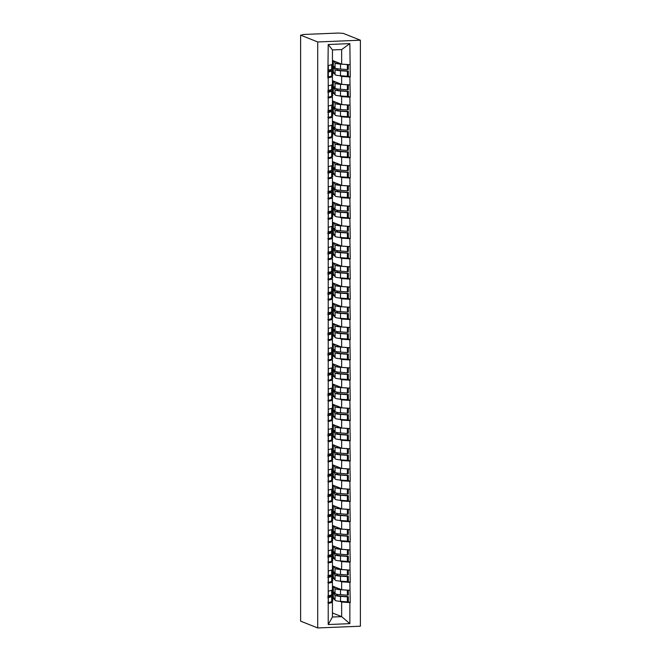 <?xml version="1.0" encoding="UTF-8"?>
<svg xmlns="http://www.w3.org/2000/svg" width="661" height="661" viewBox="0 0 661 661"><rect width="100%" height="100%" fill="white"/><g stroke="black" fill="none" stroke-linecap="round" stroke-linejoin="round"><path stroke-width="0.99" d="M301.747 35.091L303.11 34.488L338.333 33.05L343.299 33.389L360.385 40.205L360.385 626.207L317.701 627.95L317.701 41.957L360.385 40.205M332.45 60.465L341.654 64.134L341.654 49.558L349.867 43.618L328.22 44.502L327.848 77.891L332.45 76.825L331.07 76.271M349.867 43.618L350.247 76.973L348.033 76.089M339.754 75.684L341.654 76.445L350.247 76.973M349.867 76.99L350.247 97.192L348.033 96.308M339.754 95.903L341.654 96.663L350.247 97.192M349.867 97.2L350.247 117.402L348.033 116.518M339.754 116.121L341.654 116.881L350.247 117.402M349.867 117.418L350.247 137.62L348.033 136.736M339.754 136.331L341.654 137.091L350.247 137.62M349.867 137.637L350.247 157.839L348.033 156.954M339.754 156.55L341.654 157.31L350.247 157.839M349.867 157.847L350.247 178.049L348.033 177.165M339.754 176.768L341.654 177.528L350.247 178.049M349.867 178.065L350.247 198.267L348.033 197.383M339.754 196.986L341.654 197.738L350.247 198.267M349.867 198.283L350.247 218.485L348.033 217.601M339.754 217.196L341.654 217.956L350.247 218.485M349.867 218.494L350.247 238.695L348.033 237.82M339.754 237.415L341.654 238.175L350.247 238.695M349.867 238.712L350.247 258.914L348.033 258.03M339.754 257.633L341.654 258.385L350.247 258.914M349.867 258.93L350.247 279.132L348.033 278.248M339.754 277.843L341.654 278.603L350.247 279.132M349.867 279.149L350.247 299.342L348.033 298.466M339.754 298.061L341.654 298.822L350.247 299.342M349.867 299.359L350.247 319.56L348.033 318.676M339.754 318.28L341.654 319.04L350.247 319.56M349.867 319.577L350.247 339.779L348.033 338.895M339.754 338.49L341.654 339.25L350.247 339.779M349.867 339.795L350.247 359.989L348.033 359.113M339.754 358.708L341.654 359.468L350.247 359.989M349.867 360.005L350.247 380.207L348.033 379.323M339.754 378.927L341.654 379.687L350.247 380.207M349.867 380.224L350.247 400.426L348.033 399.541M339.754 399.137L341.654 399.897L350.247 400.426M349.867 400.442L350.247 420.636L348.033 419.76M339.754 419.355L341.654 420.115L350.247 420.636M349.867 420.652L350.247 440.854L348.033 439.97M339.754 439.573L341.654 440.333L350.247 440.854M349.867 440.87L350.247 461.072L348.033 460.188M339.754 459.783L341.654 460.543L350.247 461.072M349.867 461.089L350.247 481.291L348.033 480.407M339.754 480.002L341.654 480.762L350.247 481.291M349.867 481.299L350.247 501.501L348.033 500.617M339.754 500.22L341.654 500.98L350.247 501.501M349.867 501.517L350.247 521.719L348.033 520.835M339.754 520.438L341.654 521.19L350.247 521.719M349.867 521.736L350.247 541.937L348.033 541.053M339.754 540.648L341.654 541.409L350.247 541.937M349.867 541.946L350.247 562.147L348.033 561.263M339.754 560.867L341.654 561.627L350.247 562.147M349.867 562.164L350.247 582.366L348.033 581.482M339.754 581.085L341.654 581.837L350.247 582.366M349.867 582.382L350.247 602.584L348.033 601.7M339.754 601.295L341.654 602.055L350.247 602.584M349.867 602.592L349.867 623.654L328.22 624.538L328.22 603.485L332.45 602.435L331.07 601.882M328.22 77.874L328.22 603.485M332.698 72.875L334.449 73.569M331.896 76.602L331.896 76.048M332.45 80.675L341.654 84.352L341.654 76.445M332.45 76.825L332.45 84.732L328.22 85.781M341.654 84.352L349.867 84.889M332.698 93.085L334.449 93.788M331.896 96.82L331.896 96.258M332.45 100.893L341.654 104.57L341.654 96.663M328.22 98.084L332.45 97.043L331.07 96.489M332.45 97.043L332.45 104.942L328.22 105.991M341.654 104.57L349.867 105.107M332.698 113.304L334.449 114.006M331.896 117.038L331.896 116.476M332.45 121.112L341.654 124.78L341.654 116.881M328.22 118.302L332.45 117.253L331.07 116.708M332.45 117.253L332.45 125.16L328.22 126.21M341.654 124.78L349.867 125.326M332.698 133.522L334.449 134.216M331.896 137.248L331.896 136.695M332.45 141.322L341.654 144.999L341.654 137.091M328.22 138.521L332.45 137.471L331.07 136.918M332.45 137.471L332.45 145.379L328.22 146.428M341.654 144.999L349.867 145.536M332.698 153.732L334.449 154.434M331.896 157.467L331.896 156.905M332.45 161.54L341.654 165.217L341.654 157.31M328.22 158.739L332.45 157.69L331.07 157.136M332.45 157.69L332.45 165.589L328.22 166.638M341.654 165.217L349.867 165.754M332.698 173.95L334.449 174.653M331.896 177.685L331.896 177.123M332.45 181.758L341.654 185.427L341.654 177.528M328.22 178.949L332.45 177.9L331.07 177.355M332.45 177.9L332.45 185.807L328.22 186.856M341.654 185.427L349.867 185.972M332.698 194.169L334.449 194.863M331.896 197.895L331.896 197.342M332.45 201.969L341.654 205.645L341.654 197.738M328.22 199.168L332.45 198.118L331.07 197.565M332.45 198.118L332.45 206.025L328.22 207.075M341.654 205.645L349.867 206.182M332.698 214.379L334.449 215.081M331.896 218.113L331.896 217.552M332.45 222.187L341.654 225.864L341.654 217.956M328.22 219.386L332.45 218.337L331.07 217.783M332.45 218.337L332.45 226.236L328.22 227.285M341.654 225.864L349.867 226.401M332.698 234.597L334.449 235.299M331.896 238.332L331.896 237.77M332.45 242.405L341.654 246.074L341.654 238.175M328.22 239.596L332.45 238.547L331.07 238.001M332.45 238.547L332.45 246.454L328.22 247.503M341.654 246.074L349.867 246.619M332.698 254.815L334.449 255.518M331.896 258.542L331.896 257.988M332.45 262.624L341.654 266.292L341.654 258.385M328.22 259.814L332.45 258.765L331.07 258.211M332.45 258.765L332.45 266.672L328.22 267.722M341.654 266.292L349.867 266.837M332.698 275.026L334.449 275.728M331.896 278.76L331.896 278.198M332.45 282.834L341.654 286.51L341.654 278.603M328.22 280.033L332.45 278.983L331.07 278.43M332.45 278.983L332.45 286.882L328.22 287.932M341.654 286.51L349.867 287.048M332.698 295.244L334.449 295.946M331.896 298.979L331.896 298.417M332.45 303.052L341.654 306.729L341.654 298.822M328.22 300.243L332.45 299.193L331.07 298.648M332.45 299.193L332.45 307.101L328.22 308.15M341.654 306.729L349.867 307.266M332.698 315.462L334.449 316.165M331.896 319.189L331.896 318.635M332.45 323.27L341.654 326.939L341.654 319.04M328.22 320.461L332.45 319.412L331.07 318.858M332.45 319.412L332.45 327.319L328.22 328.368M341.654 326.939L349.867 327.484M332.698 335.672L334.449 336.375M331.896 339.407L331.896 338.845M332.45 343.48L341.654 347.157L341.654 339.25M328.22 340.679L332.45 339.63L331.07 339.076M332.45 339.63L332.45 347.529L328.22 348.578M341.654 347.157L349.867 347.694M332.698 355.891L334.449 356.593M331.896 359.625L331.896 359.063M332.45 363.699L341.654 367.376L341.654 359.468M328.22 360.889L332.45 359.84L331.07 359.295M332.45 359.84L332.45 367.747L328.22 368.797M341.654 367.376L349.867 367.913M332.698 376.109L334.449 376.811M331.896 379.844L331.896 379.282M332.45 383.917L341.654 387.586L341.654 379.687M328.22 381.108L332.45 380.058L331.07 379.513M332.45 380.058L332.45 387.966L328.22 389.015M341.654 387.586L349.867 388.131M332.698 396.327L334.449 397.021M331.896 400.054L331.896 399.492M332.45 404.127L341.654 407.804L341.654 399.897M328.22 401.326L332.45 400.277L331.07 399.723M332.45 400.277L332.45 408.184L328.22 409.225M341.654 407.804L349.867 408.341M332.698 416.537L334.449 417.24M331.896 420.272L331.896 419.71M332.45 424.345L341.654 428.022L341.654 420.115M328.22 421.536L332.45 420.487L331.07 419.942M332.45 420.487L332.45 428.394L328.22 429.443M341.654 428.022L349.867 428.559M332.698 436.756L334.449 437.458M331.896 440.49L331.896 439.929M332.45 444.564L341.654 448.232L341.654 440.333M328.22 441.755L332.45 440.705L331.07 440.16M332.45 440.705L332.45 448.612L328.22 449.662M341.654 448.232L349.867 448.778M332.698 456.974L334.449 457.668M331.896 460.7L331.896 460.147M332.45 464.774L341.654 468.451L341.654 460.543M328.22 461.973L332.45 460.924L331.07 460.37M332.45 460.924L332.45 468.831L328.22 469.88M341.654 468.451L349.867 468.988M332.698 477.184L334.449 477.886M331.896 480.919L331.896 480.357M332.45 484.992L341.654 488.669L341.654 480.762M328.22 482.191L332.45 481.142L331.07 480.588M332.45 481.142L332.45 489.041L328.22 490.09M341.654 488.669L349.867 489.206M332.698 497.403L334.449 498.105M331.896 501.137L331.896 500.575M332.45 505.211L341.654 508.879L341.654 500.98M328.22 502.401L332.45 501.352L331.07 500.807M332.45 501.352L332.45 509.259L328.22 510.309M341.654 508.879L349.867 509.424M332.698 517.621L334.449 518.315M331.896 521.347L331.896 520.794M332.45 525.421L341.654 529.097L341.654 521.19M328.22 522.62L332.45 521.57L331.07 521.017M332.45 521.57L332.45 529.478L328.22 530.527M341.654 529.097L349.867 529.635M332.698 537.831L334.449 538.533M331.896 541.566L331.896 541.004M332.45 545.639L341.654 549.316L341.654 541.409M328.22 542.838L332.45 541.789L331.07 541.235M332.45 541.789L332.45 549.688L328.22 550.737M341.654 549.316L349.867 549.853M332.698 558.049L334.449 558.752M331.896 561.784L331.896 561.222M332.45 565.857L341.654 569.526L341.654 561.627M328.22 563.048L332.45 561.999L331.07 561.453M332.45 561.999L332.45 569.906L328.22 570.955M341.654 569.526L349.867 570.071M332.698 578.268L334.449 578.97M331.896 581.994L331.896 581.44M332.45 586.067L341.654 589.744L341.654 581.837M328.22 583.266L332.45 582.217L331.07 581.663M332.45 582.217L332.45 590.124L328.22 591.174M341.654 589.744L349.867 590.29M332.698 598.478L334.449 599.18M331.896 602.212L331.896 601.65M332.45 612.962L341.654 616.639L341.654 602.055M332.45 602.435L332.45 617.01L341.654 616.639L349.867 623.654M328.22 624.538L332.45 617.01M317.701 627.95L300.615 621.133L300.615 35.132L317.701 41.957M341.654 49.558L332.45 49.93L332.45 64.514L328.22 65.563M341.654 64.134L349.867 64.679M328.22 44.502L332.45 49.93M300.615 35.132L301.846 35.083M332.698 597.189L333.309 597.164L335.061 600.262L335.061 595.272L334.284 593.892L334.284 592.206L335.061 593.586A10.716 1.372 0 0 0 335.548 593.909A10.716 1.372 0 0 0 340.498 594.685L347.372 595.173L347.372 590.182L340.498 589.695A10.716 1.372 0 0 1 335.548 588.918A10.716 1.372 0 0 1 335.061 588.596L333.979 586.679M336.515 587.695L337.019 588.579A8.75 1.115 0 0 0 337.416 588.844A8.75 1.115 0 0 0 340.861 589.43M335.061 600.262A10.716 1.372 0 0 0 335.548 600.576A10.716 1.372 0 0 0 340.498 601.353L347.372 601.849L347.372 596.858L348.33 596.643L341.464 596.148A8.75 1.115 0 0 1 337.416 595.511A8.75 1.115 0 0 1 337.019 595.255L336.399 594.156M335.061 595.272A10.716 1.372 0 0 0 335.548 595.594A10.716 1.372 0 0 0 340.498 596.371L347.372 596.858M330.632 595.33L331.128 595.437A10.716 1.372 0 0 1 332.698 596.148A10.716 1.372 0 0 1 331.682 596.726L328.327 597.635L328.327 602.625L331.682 601.717L331.682 596.726M332.698 596.148L332.698 601.138A10.716 1.372 180 0 1 331.682 601.717M327.848 597.61L328.327 597.635M327.848 602.601L328.327 602.625M329.624 595.602A8.75 1.115 0 0 1 330.74 596.148A8.75 1.115 0 0 1 329.905 596.619L327.848 597.18M333.309 597.164L333.309 586.414M347.372 601.849L348.33 601.634L348.33 596.643M332.45 589.182A10.716 1.372 180 0 1 332.698 589.472A10.716 1.372 180 0 1 332.45 589.761M347.372 595.173L348.33 594.958L348.33 590.182M327.848 595.925L331.682 595.04A10.716 1.372 0 0 0 332.698 594.462L332.698 589.472M328.327 595.958L328.327 591.141M334.284 593.892L335.482 593.884M332.698 576.979L333.309 576.954L335.061 580.044L335.061 575.053L334.284 573.674L334.284 571.988L335.061 573.376A10.716 1.372 0 0 0 335.548 573.69A10.716 1.372 0 0 0 340.498 574.467L347.372 574.963L347.372 569.972L340.498 569.476A10.716 1.372 0 0 1 335.548 568.7A10.716 1.372 0 0 1 335.061 568.386L333.979 566.469M336.515 567.477L337.019 568.369A8.75 1.115 0 0 0 337.416 568.625A8.75 1.115 0 0 0 340.861 569.212M335.061 580.044A10.716 1.372 0 0 0 335.548 580.366A10.716 1.372 0 0 0 340.498 581.143L347.372 581.63L347.372 576.648L348.33 576.425L341.464 575.929A8.75 1.115 0 0 1 337.416 575.301A8.75 1.115 0 0 1 337.019 575.037L336.399 573.938M335.061 575.053A10.716 1.372 0 0 0 335.548 575.376A10.716 1.372 0 0 0 340.498 576.152L347.372 576.648M330.632 575.111L331.128 575.219A10.716 1.372 0 0 1 332.698 575.929A10.716 1.372 0 0 1 331.682 576.516L328.327 577.425L328.327 582.415L331.682 581.498L331.682 576.516M332.698 575.929L332.698 580.92A10.716 1.372 180 0 1 331.682 581.498M327.848 577.392L328.327 577.425M327.848 582.382L328.327 582.415M329.624 575.384A8.75 1.115 0 0 1 330.74 575.929A8.75 1.115 0 0 1 329.905 576.409L327.848 576.962M333.309 576.954L333.309 566.196M347.372 581.63L348.33 581.416L348.33 576.425M332.45 568.964A10.716 1.372 180 0 1 332.698 569.253A10.716 1.372 180 0 1 332.45 569.551M347.372 574.963L348.33 574.74L348.33 569.972M327.848 575.706L331.682 574.83A10.716 1.372 0 0 0 332.698 574.244L332.698 569.253M328.327 575.739L328.327 570.93M334.284 573.674L335.482 573.665M332.698 556.76L333.309 556.736L335.061 559.834L335.061 554.843L334.284 553.455L334.284 551.778L335.061 553.158A10.716 1.372 0 0 0 335.548 553.472A10.716 1.372 0 0 0 340.498 554.249L347.372 554.744L347.372 549.754L340.498 549.258A10.716 1.372 0 0 1 335.548 548.49A10.716 1.372 0 0 1 335.061 548.167L333.979 546.25M336.515 547.267L337.019 548.151A8.75 1.115 0 0 0 337.416 548.407A8.75 1.115 0 0 0 340.861 548.994M335.061 559.834A10.716 1.372 0 0 0 335.548 560.148A10.716 1.372 0 0 0 340.498 560.925L347.372 561.42L347.372 556.43L348.33 556.207L341.464 555.719A8.75 1.115 0 0 1 337.416 555.083A8.75 1.115 0 0 1 337.019 554.827L336.399 553.728M335.061 554.843A10.716 1.372 0 0 0 335.548 555.157A10.716 1.372 0 0 0 340.498 555.934L347.372 556.43M330.632 554.893L331.128 555A10.716 1.372 0 0 1 332.698 555.711A10.716 1.372 0 0 1 331.682 556.298L328.327 557.206L328.327 562.197L331.682 561.288L331.682 556.298M332.698 555.711L332.698 560.702A10.716 1.372 180 0 1 331.682 561.288M327.848 557.182L328.327 557.206M327.848 562.164L328.327 562.197M329.624 555.166A8.75 1.115 0 0 1 330.74 555.711A8.75 1.115 0 0 1 329.905 556.19L327.848 556.752M333.309 556.736L333.309 545.986M347.372 561.42L348.33 561.197L348.33 556.207M332.45 548.746A10.716 1.372 180 0 1 332.698 549.043A10.716 1.372 180 0 1 332.45 549.332M347.372 554.744L348.33 554.529L348.33 549.754M327.848 555.496L331.682 554.612A10.716 1.372 0 0 0 332.698 554.025L332.698 549.043M328.327 555.521L328.327 550.712M334.284 553.455L335.482 553.447M332.698 536.542L333.309 536.517L335.061 539.616L335.061 534.625L334.284 533.245L334.284 531.56L335.061 532.94A10.716 1.372 0 0 0 335.548 533.262A10.716 1.372 0 0 0 340.498 534.038L347.372 534.526L347.372 529.535L340.498 529.048A10.716 1.372 0 0 1 335.548 528.271A10.716 1.372 0 0 1 335.061 527.949L333.979 526.032M336.515 527.048L337.019 527.932A8.75 1.115 0 0 0 337.416 528.197A8.75 1.115 0 0 0 340.861 528.783M335.061 539.616A10.716 1.372 0 0 0 335.548 539.93A10.716 1.372 0 0 0 340.498 540.706L347.372 541.202L347.372 536.211L348.33 535.997L341.464 535.501A8.75 1.115 0 0 1 337.416 534.865A8.75 1.115 0 0 1 337.019 534.609L336.399 533.51M335.061 534.625A10.716 1.372 0 0 0 335.548 534.947A10.716 1.372 0 0 0 340.498 535.716L347.372 536.211M330.632 534.683L331.128 534.79A10.716 1.372 0 0 1 332.698 535.501A10.716 1.372 0 0 1 331.682 536.079L328.327 536.988L328.327 541.979L331.682 541.07L331.682 536.079M332.698 535.501L332.698 540.491A10.716 1.372 180 0 1 331.682 541.07M327.848 536.963L328.327 536.988M327.848 541.954L328.327 541.979M329.624 534.956A8.75 1.115 0 0 1 330.74 535.501A8.75 1.115 0 0 1 329.905 535.972L327.848 536.534M333.309 536.517L333.309 525.768M347.372 541.202L348.33 540.987L348.33 535.997M332.45 528.536A10.716 1.372 180 0 1 332.698 528.825A10.716 1.372 180 0 1 332.45 529.114M347.372 534.526L348.33 534.311L348.33 529.535M327.848 535.278L331.682 534.394A10.716 1.372 0 0 0 332.698 533.815L332.698 528.825M328.327 535.303L328.327 530.494M334.284 533.245L335.482 533.229M332.698 516.332L333.309 516.307L335.061 519.397L335.061 514.407L334.284 513.027L334.284 511.341L335.061 512.721A10.716 1.372 0 0 0 335.548 513.043A10.716 1.372 0 0 0 340.498 513.82L347.372 514.316L347.372 509.325L340.498 508.83A10.716 1.372 0 0 1 335.548 508.053A10.716 1.372 0 0 1 335.061 507.739L333.979 505.822M336.515 506.83L337.019 507.714A8.75 1.115 0 0 0 337.416 507.978A8.75 1.115 0 0 0 340.861 508.565M335.061 519.397A10.716 1.372 0 0 0 335.548 519.72A10.716 1.372 0 0 0 340.498 520.496L347.372 520.984L347.372 515.993L348.33 515.778L341.464 515.283A8.75 1.115 0 0 1 337.416 514.655A8.75 1.115 0 0 1 337.019 514.39L336.399 513.291M335.061 514.407A10.716 1.372 0 0 0 335.548 514.729A10.716 1.372 0 0 0 340.498 515.506L347.372 515.993M330.632 514.465L331.128 514.572A10.716 1.372 0 0 1 332.698 515.283A10.716 1.372 0 0 1 331.682 515.861L328.327 516.778L328.327 521.769L331.682 520.851L331.682 515.861M332.698 515.283L332.698 520.273A10.716 1.372 180 0 1 331.682 520.851M327.848 516.745L328.327 516.778M327.848 521.736L328.327 521.769M329.624 514.737A8.75 1.115 0 0 1 330.74 515.283A8.75 1.115 0 0 1 329.905 515.762L327.848 516.315M333.309 516.307L333.309 505.549M347.372 520.984L348.33 520.769L348.33 515.778M332.45 508.317A10.716 1.372 180 0 1 332.698 508.606A10.716 1.372 180 0 1 332.45 508.904M347.372 514.316L348.33 514.093L348.33 509.325M327.848 515.059L331.682 514.184A10.716 1.372 0 0 0 332.698 513.597L332.698 508.606M328.327 515.093L328.327 510.284M334.284 513.027L335.482 513.019M332.698 496.114L333.309 496.089L335.061 499.187L335.061 494.197L334.284 492.809L334.284 491.131L335.061 492.511A10.716 1.372 0 0 0 335.548 492.825A10.716 1.372 0 0 0 340.498 493.602L347.372 494.098L347.372 489.107L340.498 488.611A10.716 1.372 0 0 1 335.548 487.843A10.716 1.372 0 0 1 335.061 487.521L333.979 485.604M336.515 486.612L337.019 487.504A8.75 1.115 0 0 0 337.416 487.76A8.75 1.115 0 0 0 340.861 488.347M335.061 499.187A10.716 1.372 0 0 0 335.548 499.501A10.716 1.372 0 0 0 340.498 500.278L347.372 500.774L347.372 495.783L348.33 495.56L341.464 495.072A8.75 1.115 0 0 1 337.416 494.436A8.75 1.115 0 0 1 337.019 494.172L336.399 493.081M335.061 494.197A10.716 1.372 0 0 0 335.548 494.511A10.716 1.372 0 0 0 340.498 495.287L347.372 495.783M330.632 494.246L331.128 494.354A10.716 1.372 0 0 1 332.698 495.064A10.716 1.372 0 0 1 331.682 495.651L328.327 496.56L328.327 501.55L331.682 500.641L331.682 495.651M332.698 495.064L332.698 500.055A10.716 1.372 180 0 1 331.682 500.641M327.848 496.527L328.327 496.56M327.848 501.517L328.327 501.55M329.624 494.519A8.75 1.115 0 0 1 330.74 495.064A8.75 1.115 0 0 1 329.905 495.543L327.848 496.105M333.309 496.089L333.309 485.339M347.372 500.774L348.33 500.551L348.33 495.56M332.45 488.099A10.716 1.372 180 0 1 332.698 488.396A10.716 1.372 180 0 1 332.45 488.686M347.372 494.098L348.33 493.874L348.33 489.107M327.848 494.849L331.682 493.965A10.716 1.372 0 0 0 332.698 493.379L332.698 488.396M328.327 494.874L328.327 490.065M334.284 492.809L335.482 492.8M332.698 475.895L333.309 475.87L335.061 478.969L335.061 473.978L334.284 472.598L334.284 470.913L335.061 472.293A10.716 1.372 0 0 0 335.548 472.615A10.716 1.372 0 0 0 340.498 473.392L347.372 473.879L347.372 468.889L340.498 468.401A10.716 1.372 0 0 1 335.548 467.624A10.716 1.372 0 0 1 335.061 467.302L333.979 465.385M336.515 466.402L337.019 467.286A8.75 1.115 0 0 0 337.416 467.55A8.75 1.115 0 0 0 340.861 468.137M335.061 478.969A10.716 1.372 0 0 0 335.548 479.283A10.716 1.372 0 0 0 340.498 480.06L347.372 480.555L347.372 475.565L348.33 475.35L341.464 474.854A8.75 1.115 0 0 1 337.416 474.218A8.75 1.115 0 0 1 337.019 473.962L336.399 472.863M335.061 473.978A10.716 1.372 0 0 0 335.548 474.301A10.716 1.372 0 0 0 340.498 475.069L347.372 475.565M330.632 474.036L331.128 474.135A10.716 1.372 0 0 1 332.698 474.854A10.716 1.372 0 0 1 331.682 475.433L328.327 476.341L328.327 481.332L331.682 480.423L331.682 475.433M332.698 474.854L332.698 479.836A10.716 1.372 180 0 1 331.682 480.423M327.848 476.317L328.327 476.341M327.848 481.307L328.327 481.332M329.624 474.309A8.75 1.115 0 0 1 330.74 474.854A8.75 1.115 0 0 1 329.905 475.325L327.848 475.887M333.309 475.87L333.309 465.121M347.372 480.555L348.33 480.34L348.33 475.35M332.45 467.889A10.716 1.372 180 0 1 332.698 468.178A10.716 1.372 180 0 1 332.45 468.467M347.372 473.879L348.33 473.664L348.33 468.889M327.848 474.631L331.682 473.747A10.716 1.372 0 0 0 332.698 473.169L332.698 468.178M328.327 474.656L328.327 469.847M334.284 472.598L335.482 472.582M332.698 455.685L333.309 455.66L335.061 458.751L335.061 453.76L334.284 452.38L334.284 450.695L335.061 452.074A10.716 1.372 0 0 0 335.548 452.397A10.716 1.372 0 0 0 340.498 453.173L347.372 453.669L347.372 448.679L340.498 448.183A10.716 1.372 0 0 1 335.548 447.406A10.716 1.372 0 0 1 335.061 447.092L333.979 445.175M336.515 446.183L337.019 447.067A8.75 1.115 0 0 0 337.416 447.332A8.75 1.115 0 0 0 340.861 447.918M335.061 458.751A10.716 1.372 0 0 0 335.548 459.073A10.716 1.372 0 0 0 340.498 459.849L347.372 460.337L347.372 455.346L348.33 455.132L341.464 454.636A8.75 1.115 0 0 1 337.416 454.008A8.75 1.115 0 0 1 337.019 453.743L336.399 452.645M335.061 453.76A10.716 1.372 0 0 0 335.548 454.082A10.716 1.372 0 0 0 340.498 454.859L347.372 455.346M330.632 453.818L331.128 453.925A10.716 1.372 0 0 1 332.698 454.636A10.716 1.372 0 0 1 331.682 455.214L328.327 456.131L328.327 461.114L331.682 460.205L331.682 455.214M332.698 454.636L332.698 459.626A10.716 1.372 180 0 1 331.682 460.205M327.848 456.098L328.327 456.131M327.848 461.089L328.327 461.114M329.624 454.09A8.75 1.115 0 0 1 330.74 454.636A8.75 1.115 0 0 1 329.905 455.115L327.848 455.669M333.309 455.66L333.309 444.903M347.372 460.337L348.33 460.122L348.33 455.132M332.45 447.671A10.716 1.372 180 0 1 332.698 447.96A10.716 1.372 180 0 1 332.45 448.257M347.372 453.669L348.33 453.446L348.33 448.67M327.848 454.413L331.682 453.537A10.716 1.372 0 0 0 332.698 452.95L332.698 447.96M328.327 454.446L328.327 449.637M334.284 452.38L335.482 452.372M332.698 435.467L333.309 435.442L335.061 438.532L335.061 433.55L334.284 432.162L334.284 430.476L335.061 431.864A10.716 1.372 0 0 0 335.548 432.178A10.716 1.372 0 0 0 340.498 432.955L347.372 433.451L347.372 428.46L340.498 427.964A10.716 1.372 0 0 1 335.548 427.188A10.716 1.372 0 0 1 335.061 426.874L333.979 424.957M336.515 425.965L337.019 426.857A8.75 1.115 0 0 0 337.416 427.113A8.75 1.115 0 0 0 340.861 427.7M335.061 438.532A10.716 1.372 0 0 0 335.548 438.854A10.716 1.372 0 0 0 340.498 439.631L347.372 440.127L347.372 435.136L348.33 434.913L341.464 434.426A8.75 1.115 0 0 1 337.416 433.79A8.75 1.115 0 0 1 337.019 433.525L336.399 432.434M335.061 433.55A10.716 1.372 0 0 0 335.548 433.864A10.716 1.372 0 0 0 340.498 434.641L347.372 435.136M330.632 433.599L331.128 433.707A10.716 1.372 0 0 1 332.698 434.417A10.716 1.372 0 0 1 331.682 435.004L328.327 435.913L328.327 440.904L331.682 439.995L331.682 435.004M332.698 434.417L332.698 439.408A10.716 1.372 180 0 1 331.682 439.995M327.848 435.88L328.327 435.913M327.848 440.87L328.327 440.904M329.624 433.872A8.75 1.115 0 0 1 330.74 434.417A8.75 1.115 0 0 1 329.905 434.897L327.848 435.459M333.309 435.442L333.309 424.692M347.372 440.127L348.33 439.904L348.33 434.913M332.45 427.452A10.716 1.372 180 0 1 332.698 427.75A10.716 1.372 180 0 1 332.45 428.039M347.372 433.451L348.33 433.228L348.33 428.46M327.848 434.203L331.682 433.319A10.716 1.372 0 0 0 332.698 432.732L332.698 427.75M328.327 434.227L328.327 429.419M334.284 432.162L335.482 432.154M332.698 415.248L333.309 415.224L335.061 418.322L335.061 413.332L334.284 411.952L334.284 410.266L335.061 411.646A10.716 1.372 0 0 0 335.548 411.968A10.716 1.372 0 0 0 340.498 412.737L347.372 413.232L347.372 408.242L340.498 407.754A10.716 1.372 0 0 1 335.548 406.978A10.716 1.372 0 0 1 335.061 406.655L333.979 404.739M336.515 405.755L337.019 406.639A8.75 1.115 0 0 0 337.416 406.903A8.75 1.115 0 0 0 340.861 407.49M335.061 418.322A10.716 1.372 0 0 0 335.548 418.636A10.716 1.372 0 0 0 340.498 419.413L347.372 419.909L347.372 414.918L348.33 414.703L341.464 414.207A8.75 1.115 0 0 1 337.416 413.571A8.75 1.115 0 0 1 337.019 413.315L336.399 412.216M335.061 413.332A10.716 1.372 0 0 0 335.548 413.646A10.716 1.372 0 0 0 340.498 414.422L347.372 414.918M330.632 413.389L331.128 413.489A10.716 1.372 0 0 1 332.698 414.207A10.716 1.372 0 0 1 331.682 414.786L328.327 415.695L328.327 420.685L331.682 419.776L331.682 414.786M332.698 414.207L332.698 419.19A10.716 1.372 180 0 1 331.682 419.776M327.848 415.67L328.327 415.695M327.848 420.66L328.327 420.685M329.624 413.662A8.75 1.115 0 0 1 330.74 414.207A8.75 1.115 0 0 1 329.905 414.678L327.848 415.24M333.309 415.224L333.309 404.474M347.372 419.909L348.33 419.685L348.33 414.703M332.45 407.234A10.716 1.372 180 0 1 332.698 407.531A10.716 1.372 180 0 1 332.45 407.82M347.372 413.232L348.33 413.018L348.33 408.242M327.848 413.984L331.682 413.1A10.716 1.372 0 0 0 332.698 412.522L332.698 407.531M328.327 414.009L328.327 409.2M334.284 411.952L335.482 411.935M332.698 395.038L333.309 395.014L335.061 398.104L335.061 393.113L334.284 391.733L334.284 390.048L335.061 391.428A10.716 1.372 0 0 0 335.548 391.75A10.716 1.372 0 0 0 340.498 392.527L347.372 393.014L347.372 388.032L340.498 387.536A10.716 1.372 0 0 1 335.548 386.759A10.716 1.372 0 0 1 335.061 386.445L333.979 384.52M336.515 385.537L337.019 386.421A8.75 1.115 0 0 0 337.416 386.685A8.75 1.115 0 0 0 340.861 387.272M335.061 398.104A10.716 1.372 0 0 0 335.548 398.426A10.716 1.372 0 0 0 340.498 399.203L347.372 399.69L347.372 394.7L348.33 394.485L341.464 393.989A8.75 1.115 0 0 1 337.416 393.361A8.75 1.115 0 0 1 337.019 393.097L336.399 391.998M335.061 393.113A10.716 1.372 0 0 0 335.548 393.435A10.716 1.372 0 0 0 340.498 394.212L347.372 394.7M330.632 393.171L331.128 393.278A10.716 1.372 0 0 1 332.698 393.989A10.716 1.372 0 0 1 331.682 394.567L328.327 395.485L328.327 400.467L331.682 399.558L331.682 394.567M332.698 393.989L332.698 398.98A10.716 1.372 180 0 1 331.682 399.558M327.848 395.452L328.327 395.485M327.848 400.442L328.327 400.467M329.624 393.444A8.75 1.115 0 0 1 330.74 393.989A8.75 1.115 0 0 1 329.905 394.46L327.848 395.022M333.309 395.014L333.309 384.256M347.372 399.69L348.33 399.475L348.33 394.485M332.45 387.024A10.716 1.372 180 0 1 332.698 387.313A10.716 1.372 180 0 1 332.45 387.61M347.372 393.014L348.33 392.799L348.33 388.024M327.848 393.766L331.682 392.882A10.716 1.372 0 0 0 332.698 392.304L332.698 387.313M328.327 393.799L328.327 388.99M334.284 391.733L335.482 391.725M332.698 374.82L333.309 374.795L335.061 377.885L335.061 372.903L334.284 371.515L334.284 369.83L335.061 371.218A10.716 1.372 0 0 0 335.548 371.532A10.716 1.372 0 0 0 340.498 372.308L347.372 372.804L347.372 367.813L340.498 367.318A10.716 1.372 0 0 1 335.548 366.541A10.716 1.372 0 0 1 335.061 366.227L333.979 364.31M336.515 365.318L337.019 366.211A8.75 1.115 0 0 0 337.416 366.467A8.75 1.115 0 0 0 340.861 367.053M335.061 377.885A10.716 1.372 0 0 0 335.548 378.208A10.716 1.372 0 0 0 340.498 378.984L347.372 379.472L347.372 374.49L348.33 374.266L341.464 373.779A8.75 1.115 0 0 1 337.416 373.143A8.75 1.115 0 0 1 337.019 372.878L336.399 371.788M335.061 372.903A10.716 1.372 0 0 0 335.548 373.217A10.716 1.372 0 0 0 340.498 373.994L347.372 374.49M330.632 372.953L331.128 373.06A10.716 1.372 0 0 1 332.698 373.771A10.716 1.372 0 0 1 331.682 374.357L328.327 375.266L328.327 380.257L331.682 379.34L331.682 374.357M332.698 373.771L332.698 378.761A10.716 1.372 180 0 1 331.682 379.34M327.848 375.233L328.327 375.266M327.848 380.224L328.327 380.257M329.624 373.225A8.75 1.115 0 0 1 330.74 373.771A8.75 1.115 0 0 1 329.905 374.25L327.848 374.812M333.309 374.795L333.309 364.046M347.372 379.472L348.33 379.257L348.33 374.266M332.45 366.805A10.716 1.372 180 0 1 332.698 367.103A10.716 1.372 180 0 1 332.45 367.392M347.372 372.804L348.33 372.581L348.33 367.813M327.848 373.548L331.682 372.672A10.716 1.372 0 0 0 332.698 372.085L332.698 367.103M328.327 373.581L328.327 368.772M334.284 371.515L335.482 371.507M332.698 354.602L333.309 354.577L335.061 357.675L335.061 352.685L334.284 351.305L334.284 349.619L335.061 350.999A10.716 1.372 0 0 0 335.548 351.322A10.716 1.372 0 0 0 340.498 352.09L347.372 352.586L347.372 347.595L340.498 347.108A10.716 1.372 0 0 1 335.548 346.331A10.716 1.372 0 0 1 335.061 346.009L333.979 344.092M336.515 345.108L337.019 345.992A8.75 1.115 0 0 0 337.416 346.248A8.75 1.115 0 0 0 340.861 346.835M335.061 357.675A10.716 1.372 0 0 0 335.548 357.989A10.716 1.372 0 0 0 340.498 358.766L347.372 359.262L347.372 354.271L348.33 354.056L341.464 353.561A8.75 1.115 0 0 1 337.416 352.924A8.75 1.115 0 0 1 337.019 352.668L336.399 351.569M335.061 352.685A10.716 1.372 0 0 0 335.548 352.999A10.716 1.372 0 0 0 340.498 353.775L347.372 354.271M330.632 352.743L331.128 352.842A10.716 1.372 0 0 1 332.698 353.561A10.716 1.372 0 0 1 331.682 354.139L328.327 355.048L328.327 360.038L331.682 359.13L331.682 354.139M332.698 353.561L332.698 358.543A10.716 1.372 180 0 1 331.682 359.13M327.848 355.023L328.327 355.048M327.848 360.014L328.327 360.038M329.624 353.015A8.75 1.115 0 0 1 330.74 353.561A8.75 1.115 0 0 1 329.905 354.032L327.848 354.593M333.309 354.577L333.309 343.827M347.372 359.262L348.33 359.039L348.33 354.056M332.45 346.587A10.716 1.372 180 0 1 332.698 346.885A10.716 1.372 180 0 1 332.45 347.174M347.372 352.586L348.33 352.371L348.33 347.595M327.848 353.338L331.682 352.453A10.716 1.372 0 0 0 332.698 351.875L332.698 346.885M328.327 353.362L328.327 348.554M334.284 351.305L335.482 351.288M332.698 334.392L333.309 334.367L335.061 337.457L335.061 332.466L334.284 331.087L334.284 329.401L335.061 330.781A10.716 1.372 0 0 0 335.548 331.103A10.716 1.372 0 0 0 340.498 331.88L347.372 332.367L347.372 327.385L340.498 326.889A10.716 1.372 0 0 1 335.548 326.113A10.716 1.372 0 0 1 335.061 325.79L333.979 323.873M336.515 324.89L337.019 325.774A8.75 1.115 0 0 0 337.416 326.038A8.75 1.115 0 0 0 340.861 326.625M335.061 337.457A10.716 1.372 0 0 0 335.548 337.779A10.716 1.372 0 0 0 340.498 338.548L347.372 339.043L347.372 334.053L348.33 333.838L341.464 333.342A8.75 1.115 0 0 1 337.416 332.714A8.75 1.115 0 0 1 337.019 332.45L336.399 331.351M335.061 332.466A10.716 1.372 0 0 0 335.548 332.789A10.716 1.372 0 0 0 340.498 333.565L347.372 334.053M330.632 332.524L331.128 332.632A10.716 1.372 0 0 1 332.698 333.342A10.716 1.372 0 0 1 331.682 333.921L328.327 334.838L328.327 339.82L331.682 338.911L331.682 333.921M332.698 333.342L332.698 338.333A10.716 1.372 180 0 1 331.682 338.911M327.848 334.805L328.327 334.838M327.848 339.795L328.327 339.82M329.624 332.797A8.75 1.115 0 0 1 330.74 333.342A8.75 1.115 0 0 1 329.905 333.813L327.848 334.375M333.309 334.367L333.309 323.609M347.372 339.043L348.33 338.829L348.33 333.838M332.45 326.377A10.716 1.372 180 0 1 332.698 326.666A10.716 1.372 180 0 1 332.45 326.964M347.372 332.367L348.33 332.153L348.33 327.377M327.848 333.119L331.682 332.235A10.716 1.372 0 0 0 332.698 331.657L332.698 326.666M328.327 333.152L328.327 328.335M334.284 331.087L335.482 331.078M332.698 314.173L333.309 314.149L335.061 317.239L335.061 312.256L334.284 310.868L334.284 309.183L335.061 310.571A10.716 1.372 0 0 0 335.548 310.885A10.716 1.372 0 0 0 340.498 311.661L347.372 312.157L347.372 307.167L340.498 306.671A10.716 1.372 0 0 1 335.548 305.894A10.716 1.372 0 0 1 335.061 305.58L333.979 303.663M336.515 304.671L337.019 305.564A8.75 1.115 0 0 0 337.416 305.82A8.75 1.115 0 0 0 340.861 306.407M335.061 317.239A10.716 1.372 0 0 0 335.548 317.561A10.716 1.372 0 0 0 340.498 318.338L347.372 318.825L347.372 313.843L348.33 313.62L341.464 313.132A8.75 1.115 0 0 1 337.416 312.496A8.75 1.115 0 0 1 337.019 312.232L336.399 311.133M335.061 312.256A10.716 1.372 0 0 0 335.548 312.57A10.716 1.372 0 0 0 340.498 313.347L347.372 313.843M330.632 312.306L331.128 312.413A10.716 1.372 0 0 1 332.698 313.124A10.716 1.372 0 0 1 331.682 313.711L328.327 314.619L328.327 319.61L331.682 318.693L331.682 313.711M332.698 313.124L332.698 318.115A10.716 1.372 180 0 1 331.682 318.693M327.848 314.586L328.327 314.619M327.848 319.577L328.327 319.61M329.624 312.579A8.75 1.115 0 0 1 330.74 313.124A8.75 1.115 0 0 1 329.905 313.603L327.848 314.157M333.309 314.149L333.309 303.399M347.372 318.825L348.33 318.61L348.33 313.62M332.45 306.159A10.716 1.372 180 0 1 332.698 306.448A10.716 1.372 180 0 1 332.45 306.745M347.372 312.157L348.33 311.934L348.33 307.167M327.848 312.901L331.682 312.025A10.716 1.372 0 0 0 332.698 311.438L332.698 306.448M328.327 312.934L328.327 308.125M334.284 310.868L335.482 310.86M332.698 293.955L333.309 293.93L335.061 297.029L335.061 292.038L334.284 290.658L334.284 288.973L335.061 290.353A10.716 1.372 0 0 0 335.548 290.666A10.716 1.372 0 0 0 340.498 291.443L347.372 291.939L347.372 286.948L340.498 286.461A10.716 1.372 0 0 1 335.548 285.684A10.716 1.372 0 0 1 335.061 285.362L333.979 283.445M336.515 284.461L337.019 285.345A8.75 1.115 0 0 0 337.416 285.602A8.75 1.115 0 0 0 340.861 286.188M335.061 297.029A10.716 1.372 0 0 0 335.548 297.343A10.716 1.372 0 0 0 340.498 298.119L347.372 298.615L347.372 293.624L348.33 293.41L341.464 292.914A8.75 1.115 0 0 1 337.416 292.278A8.75 1.115 0 0 1 337.019 292.022L336.399 290.923M335.061 292.038A10.716 1.372 0 0 0 335.548 292.352A10.716 1.372 0 0 0 340.498 293.129L347.372 293.624M330.632 292.096L331.128 292.195A10.716 1.372 0 0 1 332.698 292.906A10.716 1.372 0 0 1 331.682 293.492L328.327 294.401L328.327 299.392L331.682 298.483L331.682 293.492M332.698 292.906L332.698 297.896A10.716 1.372 180 0 1 331.682 298.483M327.848 294.376L328.327 294.401M327.848 299.359L328.327 299.392M329.624 292.369A8.75 1.115 0 0 1 330.74 292.906A8.75 1.115 0 0 1 329.905 293.385L327.848 293.947M333.309 293.93L333.309 283.181M347.372 298.615L348.33 298.392L348.33 293.41M332.45 285.94A10.716 1.372 180 0 1 332.698 286.238A10.716 1.372 180 0 1 332.45 286.527M347.372 291.939L348.33 291.724L348.33 286.948M327.848 292.691L331.682 291.807A10.716 1.372 0 0 0 332.698 291.228L332.698 286.238M328.327 292.716L328.327 287.907M334.284 290.658L335.482 290.642M332.698 273.745L333.309 273.712L335.061 276.81L335.061 271.82L334.284 270.44L334.284 268.754L335.061 270.134A10.716 1.372 0 0 0 335.548 270.456A10.716 1.372 0 0 0 340.498 271.233L347.372 271.721L347.372 266.738L340.498 266.243A10.716 1.372 0 0 1 335.548 265.466A10.716 1.372 0 0 1 335.061 265.144L333.979 263.227M336.515 264.243L337.019 265.127A8.75 1.115 0 0 0 337.416 265.392A8.75 1.115 0 0 0 340.861 265.978M335.061 276.81A10.716 1.372 0 0 0 335.548 277.133A10.716 1.372 0 0 0 340.498 277.901L347.372 278.397L347.372 273.406L348.33 273.191L341.464 272.696A8.75 1.115 0 0 1 337.416 272.059A8.75 1.115 0 0 1 337.019 271.803L336.399 270.704M335.061 271.82A10.716 1.372 0 0 0 335.548 272.142A10.716 1.372 0 0 0 340.498 272.919L347.372 273.406M330.632 271.878L331.128 271.985A10.716 1.372 0 0 1 332.698 272.696A10.716 1.372 0 0 1 331.682 273.274L328.327 274.183L328.327 279.173L331.682 278.264L331.682 273.274M332.698 272.696L332.698 277.686A10.716 1.372 180 0 1 331.682 278.264M327.848 274.158L328.327 274.183M327.848 279.149L328.327 279.173M329.624 272.15A8.75 1.115 0 0 1 330.74 272.696A8.75 1.115 0 0 1 329.905 273.167L327.848 273.728M333.309 273.712L333.309 262.962M347.372 278.397L348.33 278.182L348.33 273.191M332.45 265.73A10.716 1.372 180 0 1 332.698 266.019A10.716 1.372 180 0 1 332.45 266.309M347.372 271.721L348.33 271.506L348.33 266.73M327.848 272.472L331.682 271.588A10.716 1.372 0 0 0 332.698 271.01L332.698 266.019M328.327 272.506L328.327 267.688M334.284 270.44L335.482 270.432M332.698 253.527L333.309 253.502L335.061 256.592L335.061 251.601L334.284 250.222L334.284 248.536L335.061 249.924A10.716 1.372 0 0 0 335.548 250.238A10.716 1.372 0 0 0 340.498 251.015L347.372 251.511L347.372 246.52L340.498 246.024A10.716 1.372 0 0 1 335.548 245.248A10.716 1.372 0 0 1 335.061 244.934L333.979 243.017M336.515 244.025L337.019 244.917A8.75 1.115 0 0 0 337.416 245.173A8.75 1.115 0 0 0 340.861 245.76M335.061 256.592A10.716 1.372 0 0 0 335.548 256.914A10.716 1.372 0 0 0 340.498 257.691L347.372 258.178L347.372 253.196L348.33 252.973L341.464 252.477A8.75 1.115 0 0 1 337.416 251.849A8.75 1.115 0 0 1 337.019 251.585L336.399 250.486M335.061 251.601A10.716 1.372 0 0 0 335.548 251.924A10.716 1.372 0 0 0 340.498 252.7L347.372 253.196M330.632 251.659L331.128 251.767A10.716 1.372 0 0 1 332.698 252.477A10.716 1.372 0 0 1 331.682 253.064L328.327 253.973L328.327 258.963L331.682 258.046L331.682 253.064M332.698 252.477L332.698 257.468A10.716 1.372 180 0 1 331.682 258.046M327.848 253.94L328.327 253.973M327.848 258.93L328.327 258.963M329.624 251.932A8.75 1.115 0 0 1 330.74 252.477A8.75 1.115 0 0 1 329.905 252.956L327.848 253.51M333.309 253.502L333.309 242.752M347.372 258.178L348.33 257.964L348.33 252.973M332.45 245.512A10.716 1.372 180 0 1 332.698 245.801A10.716 1.372 180 0 1 332.45 246.099M347.372 251.511L348.33 251.287L348.33 246.52M327.848 252.254L331.682 251.378A10.716 1.372 0 0 0 332.698 250.792L332.698 245.801M328.327 252.287L328.327 247.478M334.284 250.222L335.482 250.213M332.698 233.308L333.309 233.283L335.061 236.382L335.061 231.391L334.284 230.011L334.284 228.326L335.061 229.706A10.716 1.372 0 0 0 335.548 230.02A10.716 1.372 0 0 0 340.498 230.796L347.372 231.292L347.372 226.302L340.498 225.806A10.716 1.372 0 0 1 335.548 225.037A10.716 1.372 0 0 1 335.061 224.715L333.979 222.798M336.515 223.815L337.019 224.699A8.75 1.115 0 0 0 337.416 224.955A8.75 1.115 0 0 0 340.861 225.541M335.061 236.382A10.716 1.372 0 0 0 335.548 236.696A10.716 1.372 0 0 0 340.498 237.473L347.372 237.968L347.372 232.978L348.33 232.755L341.464 232.267A8.75 1.115 0 0 1 337.416 231.631A8.75 1.115 0 0 1 337.019 231.375L336.399 230.276M335.061 231.391A10.716 1.372 0 0 0 335.548 231.705A10.716 1.372 0 0 0 340.498 232.482L347.372 232.978M330.632 231.449L331.128 231.548A10.716 1.372 0 0 1 332.698 232.259A10.716 1.372 0 0 1 331.682 232.846L328.327 233.754L328.327 238.745L331.682 237.836L331.682 232.846M332.698 232.259L332.698 237.249A10.716 1.372 180 0 1 331.682 237.836M327.848 233.73L328.327 233.754M327.848 238.712L328.327 238.745M329.624 231.714A8.75 1.115 0 0 1 330.74 232.259A8.75 1.115 0 0 1 329.905 232.738L327.848 233.3M333.309 233.283L333.309 222.534M347.372 237.968L348.33 237.745L348.33 232.755M332.45 225.294A10.716 1.372 180 0 1 332.698 225.591A10.716 1.372 180 0 1 332.45 225.88M347.372 231.292L348.33 231.077L348.33 226.302M327.848 232.044L331.682 231.16A10.716 1.372 0 0 0 332.698 230.582L332.698 225.591M328.327 232.069L328.327 227.26M334.284 230.011L335.482 229.995M332.698 213.09L333.309 213.065L335.061 216.164L335.061 211.173L334.284 209.793L334.284 208.108L335.061 209.487A10.716 1.372 0 0 0 335.548 209.81A10.716 1.372 0 0 0 340.498 210.586L347.372 211.074L347.372 206.083L340.498 205.596A10.716 1.372 0 0 1 335.548 204.819A10.716 1.372 0 0 1 335.061 204.497L333.979 202.58M336.515 203.596L337.019 204.48A8.75 1.115 0 0 0 337.416 204.745A8.75 1.115 0 0 0 340.861 205.331M335.061 216.164A10.716 1.372 0 0 0 335.548 216.478A10.716 1.372 0 0 0 340.498 217.254L347.372 217.75L347.372 212.759L348.33 212.545L341.464 212.049A8.75 1.115 0 0 1 337.416 211.413A8.75 1.115 0 0 1 337.019 211.156L336.399 210.058M335.061 211.173A10.716 1.372 0 0 0 335.548 211.495A10.716 1.372 0 0 0 340.498 212.272L347.372 212.759M330.632 211.231L331.128 211.338A10.716 1.372 0 0 1 332.698 212.049A10.716 1.372 0 0 1 331.682 212.627L328.327 213.536L328.327 218.527L331.682 217.618L331.682 212.627M332.698 212.049L332.698 217.039A10.716 1.372 180 0 1 331.682 217.618M327.848 213.511L328.327 213.536M327.848 218.502L328.327 218.527M329.624 211.503A8.75 1.115 0 0 1 330.74 212.049A8.75 1.115 0 0 1 329.905 212.52L327.848 213.082M333.309 213.065L333.309 202.316M347.372 217.75L348.33 217.535L348.33 212.545M332.45 205.084A10.716 1.372 180 0 1 332.698 205.373A10.716 1.372 180 0 1 332.45 205.662M347.372 211.074L348.33 210.859L348.33 206.083M327.848 211.826L331.682 210.942A10.716 1.372 0 0 0 332.698 210.363L332.698 205.373M328.327 211.859L328.327 207.042M334.284 209.793L335.482 209.777M332.698 192.88L333.309 192.855L335.061 195.945L335.061 190.955L334.284 189.575L334.284 187.889L335.061 189.277A10.716 1.372 0 0 0 335.548 189.591A10.716 1.372 0 0 0 340.498 190.368L347.372 190.864L347.372 185.873L340.498 185.377A10.716 1.372 0 0 1 335.548 184.601A10.716 1.372 0 0 1 335.061 184.287L333.979 182.37M336.515 183.378L337.019 184.27A8.75 1.115 0 0 0 337.416 184.526A8.75 1.115 0 0 0 340.861 185.113M335.061 195.945A10.716 1.372 0 0 0 335.548 196.267A10.716 1.372 0 0 0 340.498 197.044L347.372 197.532L347.372 192.541L348.33 192.326L341.464 191.83A8.75 1.115 0 0 1 337.416 191.203A8.75 1.115 0 0 1 337.019 190.938L336.399 189.839M335.061 190.955A10.716 1.372 0 0 0 335.548 191.277A10.716 1.372 0 0 0 340.498 192.054L347.372 192.541M330.632 191.012L331.128 191.12A10.716 1.372 0 0 1 332.698 191.83A10.716 1.372 0 0 1 331.682 192.409L328.327 193.326L328.327 198.317L331.682 197.399L331.682 192.409M332.698 191.83L332.698 196.821A10.716 1.372 180 0 1 331.682 197.399M327.848 193.293L328.327 193.326M327.848 198.283L328.327 198.317M329.624 191.285A8.75 1.115 0 0 1 330.74 191.83A8.75 1.115 0 0 1 329.905 192.31L327.848 192.863M333.309 192.855L333.309 182.097M347.372 197.532L348.33 197.317L348.33 192.326M332.45 184.865A10.716 1.372 180 0 1 332.698 185.154A10.716 1.372 180 0 1 332.45 185.452M347.372 190.864L348.33 190.641L348.33 185.873M327.848 191.607L331.682 190.732A10.716 1.372 0 0 0 332.698 190.145L332.698 185.154M328.327 191.64L328.327 186.832M334.284 189.575L335.482 189.567M332.698 172.661L333.309 172.637L335.061 175.735L335.061 170.745L334.284 169.356L334.284 167.679L335.061 169.059A10.716 1.372 0 0 0 335.548 169.373A10.716 1.372 0 0 0 340.498 170.15L347.372 170.645L347.372 165.655L340.498 165.159A10.716 1.372 0 0 1 335.548 164.391A10.716 1.372 0 0 1 335.061 164.068L333.979 162.152M336.515 163.168L337.019 164.052A8.75 1.115 0 0 0 337.416 164.308A8.75 1.115 0 0 0 340.861 164.895M335.061 175.735A10.716 1.372 0 0 0 335.548 176.049A10.716 1.372 0 0 0 340.498 176.826L347.372 177.322L347.372 172.331L348.33 172.108L341.464 171.62A8.75 1.115 0 0 1 337.416 170.984A8.75 1.115 0 0 1 337.019 170.728L336.399 169.629M335.061 170.745A10.716 1.372 0 0 0 335.548 171.059A10.716 1.372 0 0 0 340.498 171.835L347.372 172.331M330.632 170.794L331.128 170.902A10.716 1.372 0 0 1 332.698 171.612A10.716 1.372 0 0 1 331.682 172.199L328.327 173.108L328.327 178.098L331.682 177.189L331.682 172.199M332.698 171.612L332.698 176.603A10.716 1.372 180 0 1 331.682 177.189M327.848 173.083L328.327 173.108M327.848 178.065L328.327 178.098M329.624 171.067A8.75 1.115 0 0 1 330.74 171.612A8.75 1.115 0 0 1 329.905 172.091L327.848 172.653M333.309 172.637L333.309 161.887M347.372 177.322L348.33 177.098L348.33 172.108M332.45 164.647A10.716 1.372 180 0 1 332.698 164.944A10.716 1.372 180 0 1 332.45 165.233M347.372 170.645L348.33 170.431L348.33 165.655M327.848 171.397L331.682 170.513A10.716 1.372 0 0 0 332.698 169.927L332.698 164.944M328.327 171.422L328.327 166.613M334.284 169.356L335.482 169.348M332.698 152.443L333.309 152.418L335.061 155.517L335.061 150.526L334.284 149.146L334.284 147.461L335.061 148.841A10.716 1.372 0 0 0 335.548 149.163A10.716 1.372 0 0 0 340.498 149.94L347.372 150.427L347.372 145.437L340.498 144.949A10.716 1.372 0 0 1 335.548 144.172A10.716 1.372 0 0 1 335.061 143.85L333.979 141.933M336.515 142.95L337.019 143.834A8.75 1.115 0 0 0 337.416 144.098A8.75 1.115 0 0 0 340.861 144.685M335.061 155.517A10.716 1.372 0 0 0 335.548 155.831A10.716 1.372 0 0 0 340.498 156.607L347.372 157.103L347.372 152.113L348.33 151.898L341.464 151.402A8.75 1.115 0 0 1 337.416 150.766A8.75 1.115 0 0 1 337.019 150.51L336.399 149.411M335.061 150.526A10.716 1.372 0 0 0 335.548 150.848A10.716 1.372 0 0 0 340.498 151.617L347.372 152.113M330.632 150.584L331.128 150.683A10.716 1.372 0 0 1 332.698 151.402A10.716 1.372 0 0 1 331.682 151.98L328.327 152.889L328.327 157.88L331.682 156.971L331.682 151.98M332.698 151.402L332.698 156.393A10.716 1.372 180 0 1 331.682 156.971M327.848 152.865L328.327 152.889M327.848 157.855L328.327 157.88M329.624 150.857A8.75 1.115 0 0 1 330.74 151.402A8.75 1.115 0 0 1 329.905 151.873L327.848 152.435M333.309 152.418L333.309 141.669M347.372 157.103L348.33 156.888L348.33 151.898M332.45 144.437A10.716 1.372 180 0 1 332.698 144.726A10.716 1.372 180 0 1 332.45 145.015M347.372 150.427L348.33 150.212L348.33 145.437M327.848 151.179L331.682 150.295A10.716 1.372 0 0 0 332.698 149.716L332.698 144.726M328.327 151.204L328.327 146.395M334.284 149.146L335.482 149.13M332.698 132.233L333.309 132.208L335.061 135.298L335.061 130.308L334.284 128.928L334.284 127.243L335.061 128.622A10.716 1.372 0 0 0 335.548 128.945A10.716 1.372 0 0 0 340.498 129.721L347.372 130.217L347.372 125.226L340.498 124.731A10.716 1.372 0 0 1 335.548 123.954A10.716 1.372 0 0 1 335.061 123.64L333.979 121.723M336.515 122.731L337.019 123.615A8.75 1.115 0 0 0 337.416 123.88A8.75 1.115 0 0 0 340.861 124.466M335.061 135.298A10.716 1.372 0 0 0 335.548 135.621A10.716 1.372 0 0 0 340.498 136.397L347.372 136.885L347.372 131.894L348.33 131.679L341.464 131.184A8.75 1.115 0 0 1 337.416 130.556A8.75 1.115 0 0 1 337.019 130.291L336.399 129.192M335.061 130.308A10.716 1.372 0 0 0 335.548 130.63A10.716 1.372 0 0 0 340.498 131.407L347.372 131.894M330.632 130.366L331.128 130.473A10.716 1.372 0 0 1 332.698 131.184A10.716 1.372 0 0 1 331.682 131.762L328.327 132.679L328.327 137.662L331.682 136.753L331.682 131.762M332.698 131.184L332.698 136.174A10.716 1.372 180 0 1 331.682 136.753M327.848 132.646L328.327 132.679M327.848 137.637L328.327 137.662M329.624 130.638A8.75 1.115 0 0 1 330.74 131.184A8.75 1.115 0 0 1 329.905 131.663L327.848 132.217M333.309 132.208L333.309 121.45M347.372 136.885L348.33 136.67L348.33 131.679M332.45 124.218A10.716 1.372 180 0 1 332.698 124.508A10.716 1.372 180 0 1 332.45 124.805M347.372 130.217L348.33 129.994L348.33 125.226M327.848 130.961L331.682 130.085A10.716 1.372 0 0 0 332.698 129.498L332.698 124.508M328.327 130.994L328.327 126.185M334.284 128.928L335.482 128.92M332.698 112.015L333.309 111.99L335.061 115.08L335.061 110.098L334.284 108.71L334.284 107.032L335.061 108.412A10.716 1.372 0 0 0 335.548 108.726A10.716 1.372 0 0 0 340.498 109.503L347.372 109.999L347.372 105.008L340.498 104.512A10.716 1.372 0 0 1 335.548 103.736A10.716 1.372 0 0 1 335.061 103.422L333.979 101.505M336.515 102.513L337.019 103.405A8.75 1.115 0 0 0 337.416 103.661A8.75 1.115 0 0 0 340.861 104.248M335.061 115.08A10.716 1.372 0 0 0 335.548 115.402A10.716 1.372 0 0 0 340.498 116.179L347.372 116.675L347.372 111.684L348.33 111.461L341.464 110.974A8.75 1.115 0 0 1 337.416 110.337A8.75 1.115 0 0 1 337.019 110.073L336.399 108.982M335.061 110.098A10.716 1.372 0 0 0 335.548 110.412A10.716 1.372 0 0 0 340.498 111.188L347.372 111.684M330.632 110.147L331.128 110.255A10.716 1.372 0 0 1 332.698 110.965A10.716 1.372 0 0 1 331.682 111.552L328.327 112.461L328.327 117.451L331.682 116.543L331.682 111.552M332.698 110.965L332.698 115.956A10.716 1.372 180 0 1 331.682 116.543M327.848 112.428L328.327 112.461M327.848 117.418L328.327 117.451M329.624 110.42A8.75 1.115 0 0 1 330.74 110.965A8.75 1.115 0 0 1 329.905 111.445L327.848 112.006M333.309 111.99L333.309 101.24M347.372 116.675L348.33 116.452L348.33 111.461M332.45 104A10.716 1.372 180 0 1 332.698 104.298A10.716 1.372 180 0 1 332.45 104.587M347.372 109.999L348.33 109.776L348.33 105.008M327.848 110.751L331.682 109.866A10.716 1.372 0 0 0 332.698 109.28L332.698 104.298M328.327 110.775L328.327 105.967M334.284 108.71L335.482 108.701M332.698 91.796L333.309 91.772L335.061 94.87L335.061 89.879L334.284 88.5L334.284 86.814L335.061 88.194A10.716 1.372 0 0 0 335.548 88.516A10.716 1.372 0 0 0 340.498 89.293L347.372 89.78L347.372 84.79L340.498 84.302A10.716 1.372 0 0 1 335.548 83.526A10.716 1.372 0 0 1 335.061 83.203L333.979 81.286M336.515 82.303L337.019 83.187A8.75 1.115 0 0 0 337.416 83.451A8.75 1.115 0 0 0 340.861 84.038M335.061 94.87A10.716 1.372 0 0 0 335.548 95.184A10.716 1.372 0 0 0 340.498 95.961L347.372 96.456L347.372 91.466L348.33 91.251L341.464 90.755A8.75 1.115 0 0 1 337.416 90.119A8.75 1.115 0 0 1 337.019 89.863L336.399 88.764M335.061 89.879A10.716 1.372 0 0 0 335.548 90.202A10.716 1.372 0 0 0 340.498 90.97L347.372 91.466M330.632 89.937L331.128 90.036A10.716 1.372 0 0 1 332.698 90.755A10.716 1.372 0 0 1 331.682 91.334L328.327 92.243L328.327 97.233L331.682 96.324L331.682 91.334M332.698 90.755L332.698 95.738A10.716 1.372 180 0 1 331.682 96.324M327.848 92.218L328.327 92.243M327.848 97.208L328.327 97.233M329.624 90.21A8.75 1.115 0 0 1 330.74 90.755A8.75 1.115 0 0 1 329.905 91.226L327.848 91.788M333.309 91.772L333.309 81.022M347.372 96.456L348.33 96.233L348.33 91.251M332.45 83.79A10.716 1.372 180 0 1 332.698 84.079A10.716 1.372 180 0 1 332.45 84.368M347.372 89.78L348.33 89.566L348.33 84.79M327.848 90.532L331.682 89.648A10.716 1.372 0 0 0 332.698 89.07L332.698 84.079M328.327 90.557L328.327 85.748M334.284 88.5L335.482 88.483M332.698 71.586L333.309 71.562L335.061 74.652L335.061 69.661L334.284 68.281L334.284 66.596L335.061 67.976A10.716 1.372 0 0 0 335.548 68.298A10.716 1.372 0 0 0 340.498 69.075L347.372 69.562L347.372 64.58L340.498 64.084A10.716 1.372 0 0 1 335.548 63.307A10.716 1.372 0 0 1 335.061 62.993L333.979 61.076M336.515 62.084L337.019 62.969A8.75 1.115 0 0 0 337.416 63.233A8.75 1.115 0 0 0 340.861 63.82M335.061 74.652A10.716 1.372 0 0 0 335.548 74.974A10.716 1.372 0 0 0 340.498 75.751L347.372 76.238L347.372 71.248L348.33 71.033L341.464 70.537A8.75 1.115 0 0 1 337.416 69.909A8.75 1.115 0 0 1 337.019 69.645L336.399 68.546M335.061 69.661A10.716 1.372 0 0 0 335.548 69.983A10.716 1.372 0 0 0 340.498 70.76L347.372 71.248M330.632 69.719L331.128 69.826A10.716 1.372 0 0 1 332.698 70.537A10.716 1.372 0 0 1 331.682 71.115L328.327 72.032L328.327 77.015L331.682 76.106L331.682 71.115M332.698 70.537L332.698 75.528A10.716 1.372 180 0 1 331.682 76.106M327.848 71.999L328.327 72.032M327.848 76.99L328.327 77.015M329.624 69.992A8.75 1.115 0 0 1 330.74 70.537A8.75 1.115 0 0 1 329.905 71.008L327.848 71.57M333.309 71.562L333.309 60.804M347.372 76.238L348.33 76.023L348.33 71.033M332.45 63.572A10.716 1.372 180 0 1 332.698 63.861A10.716 1.372 180 0 1 332.45 64.158M347.372 69.562L348.33 69.347L348.33 64.571M327.848 70.314L331.682 69.43A10.716 1.372 0 0 0 332.698 68.851L332.698 63.861M328.327 70.347L328.327 65.538M334.284 68.281L335.482 68.273M335.061 593.586L335.061 588.596M329.459 596.743L329.459 595.644M340.498 601.353L340.498 596.371M340.498 594.685L340.498 589.695M331.682 595.04L331.682 590.314M335.061 573.376L335.061 568.386M329.459 576.524L329.459 575.434M340.498 581.143L340.498 576.152M340.498 574.467L340.498 569.476M331.682 574.83L331.682 570.096M335.061 553.158L335.061 548.167M329.459 556.314L329.459 555.215M340.498 560.925L340.498 555.934M340.498 554.249L340.498 549.258M331.682 554.612L331.682 549.878M335.061 532.94L335.061 527.949M329.459 536.096L329.459 534.997M340.498 540.706L340.498 535.716M340.498 534.038L340.498 529.048M331.682 534.394L331.682 529.668M335.061 512.721L335.061 507.739M329.459 515.877L329.459 514.787M340.498 520.496L340.498 515.506M340.498 513.82L340.498 508.83M331.682 514.184L331.682 509.449M335.061 492.511L335.061 487.521M329.459 495.667L329.459 494.568M340.498 500.278L340.498 495.287M340.498 493.602L340.498 488.611M331.682 493.965L331.682 489.231M335.061 472.293L335.061 467.302M329.459 475.449L329.459 474.35M340.498 480.06L340.498 475.069M340.498 473.392L340.498 468.401M331.682 473.747L331.682 469.021M335.061 452.074L335.061 447.092M329.459 455.231L329.459 454.14M340.498 459.849L340.498 454.859M340.498 453.173L340.498 448.183M331.682 453.537L331.682 448.802M335.061 431.864L335.061 426.874M329.459 435.021L329.459 433.922M340.498 439.631L340.498 434.641M340.498 432.955L340.498 427.964M331.682 433.319L331.682 428.584M335.061 411.646L335.061 406.655M329.459 414.802L329.459 413.703M340.498 419.413L340.498 414.422M340.498 412.737L340.498 407.754M331.682 413.1L331.682 408.374M335.061 391.428L335.061 386.445M329.459 394.584L329.459 393.493M340.498 399.203L340.498 394.212M340.498 392.527L340.498 387.536M331.682 392.882L331.682 388.156M335.061 371.218L335.061 366.227M329.459 374.374L329.459 373.275M340.498 378.984L340.498 373.994M340.498 372.308L340.498 367.318M331.682 372.672L331.682 367.937M335.061 350.999L335.061 346.009M329.459 354.156L329.459 353.057M340.498 358.766L340.498 353.775M340.498 352.09L340.498 347.108M331.682 352.453L331.682 347.727M335.061 330.781L335.061 325.79M329.459 333.937L329.459 332.838M340.498 338.548L340.498 333.565M340.498 331.88L340.498 326.889M331.682 332.235L331.682 327.509M335.061 310.571L335.061 305.58M329.459 313.719L329.459 312.628M340.498 318.338L340.498 313.347M340.498 311.661L340.498 306.671M331.682 312.025L331.682 307.291M335.061 290.353L335.061 285.362M329.459 293.509L329.459 292.41M340.498 298.119L340.498 293.129M340.498 291.443L340.498 286.461M331.682 291.807L331.682 287.081M335.061 270.134L335.061 265.144M329.459 273.29L329.459 272.192M340.498 277.901L340.498 272.919M340.498 271.233L340.498 266.243M331.682 271.588L331.682 266.862M335.061 249.924L335.061 244.934M329.459 253.072L329.459 251.981M340.498 257.691L340.498 252.7M340.498 251.015L340.498 246.024M331.682 251.378L331.682 246.644M335.061 229.706L335.061 224.715M329.459 232.862L329.459 231.763M340.498 237.473L340.498 232.482M340.498 230.796L340.498 225.806M331.682 231.16L331.682 226.426M335.061 209.487L335.061 204.497M329.459 212.644L329.459 211.545M340.498 217.254L340.498 212.272M340.498 210.586L340.498 205.596M331.682 210.942L331.682 206.215M335.061 189.277L335.061 184.287M329.459 192.425L329.459 191.335M340.498 197.044L340.498 192.054M340.498 190.368L340.498 185.377M331.682 190.732L331.682 185.997M335.061 169.059L335.061 164.068M329.459 172.215L329.459 171.116M340.498 176.826L340.498 171.835M340.498 170.15L340.498 165.159M331.682 170.513L331.682 165.779M335.061 148.841L335.061 143.85M329.459 151.997L329.459 150.898M340.498 156.607L340.498 151.617M340.498 149.94L340.498 144.949M331.682 150.295L331.682 145.569M335.061 128.622L335.061 123.64M329.459 131.779L329.459 130.688M340.498 136.397L340.498 131.407M340.498 129.721L340.498 124.731M331.682 130.085L331.682 125.35M335.061 108.412L335.061 103.422M329.459 111.569L329.459 110.47M340.498 116.179L340.498 111.188M340.498 109.503L340.498 104.512M331.682 109.866L331.682 105.132M335.061 88.194L335.061 83.203M329.459 91.35L329.459 90.251M340.498 95.961L340.498 90.97M340.498 89.293L340.498 84.302M331.682 89.648L331.682 84.922M335.061 67.976L335.061 62.993M329.459 71.132L329.459 70.041M340.498 75.751L340.498 70.76M340.498 69.075L340.498 64.084M331.682 69.43L331.682 64.704"/></g></svg>

